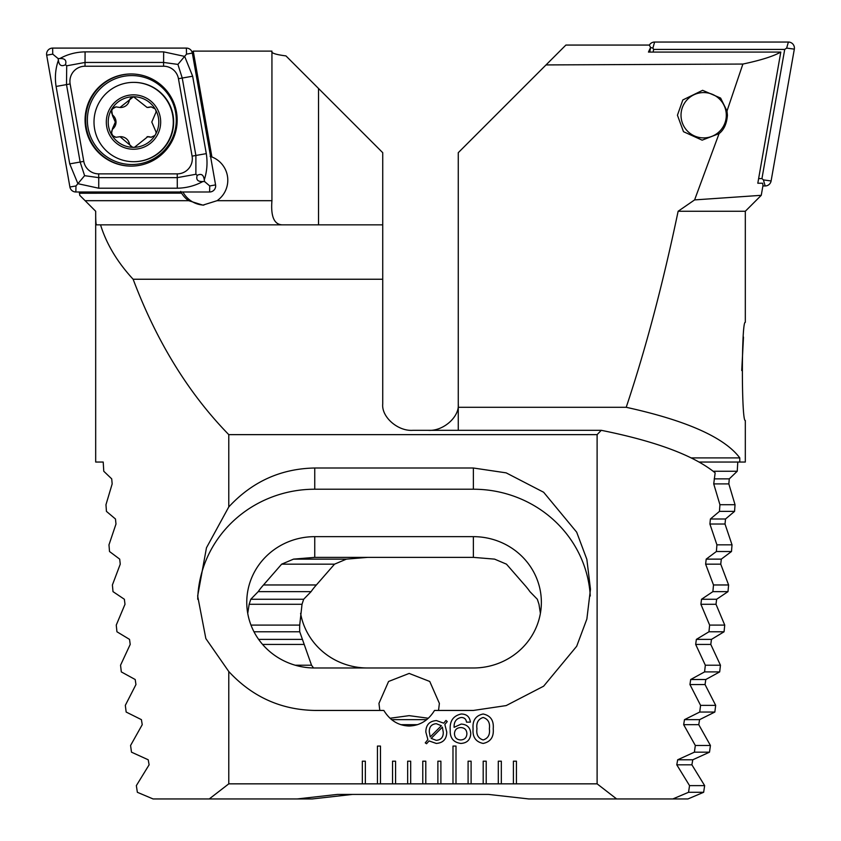 <?xml version="1.0" encoding="UTF-8"?>
<svg xmlns="http://www.w3.org/2000/svg" width="841" height="841" viewBox="0 0 841 841"><rect width="100%" height="100%" fill="white"/><g stroke="black" fill="none" stroke-linecap="round" stroke-linejoin="round"><path stroke-width="1.26" d="M192.137 52.279L193.23 51.112L271.937 51.112L271.937 200.684C270.686 216.305 274.061 224.368 282.05 224.852M228.784 506.923C252.237 481.62 280.883 468.647 314.744 468.006L473.378 468.006L506.166 472.863L543.633 492.248L576.684 532.185L586.86 559.391L590.466 589.226L586.86 619.06L576.684 646.266L543.633 686.193L506.166 705.588L473.378 710.445L434.513 710.445C428.374 720.453 419.922 725.646 409.168 726.025C398.413 725.646 389.972 720.453 383.832 710.445L314.744 710.445C280.883 709.793 252.237 696.821 228.784 671.528L205.845 638.571L197.656 596.006L206.466 547.785L228.784 506.923L228.784 434.639L597.11 434.639L597.11 783.844L616.642 798.95L672.811 798.95L688.537 792.296L689.546 785.62L676.784 764.816L677.678 759.78L694.393 752.169L695.318 745.483L683.659 724.679L684.479 719.654L699.733 712.043L700.574 705.357L689.946 684.553L690.692 679.517L704.579 671.906L705.336 665.22L695.675 644.427L696.359 639.391L708.952 631.78L709.636 625.094L700.9 604.29L701.52 599.265L712.884 591.644L713.494 584.968L705.631 564.164L706.198 559.128L716.374 551.517L716.921 544.831L709.909 524.027L710.403 519.002L719.454 511.381L719.928 504.705L713.725 483.901L715.155 472.852C693.836 455.475 655.875 441.304 601.273 430.319L597.11 434.639M438.539 710.445L439.38 703.391L429.762 681.473L409.168 673.431L388.574 681.473L378.955 703.391L379.806 710.445M428.342 718.246L409.168 715.649L389.993 718.246M182.928 191.99A24.925 24.915 -90 0 0 203.869 205.109M180.689 191.412L181.582 193.136A24.925 24.915 -90 0 0 188.668 200.684L202.86 205.13L217.083 200.684A24.925 24.915 -90 0 0 211.9 156.973L210.103 156.331M228.784 671.528L228.784 783.844L209.251 798.95L153.073 798.95L137.356 792.296L136.347 785.62L149.109 764.816L148.216 759.78L131.49 752.169L130.576 745.483L142.234 724.679L141.414 719.654L126.161 712.043L125.32 705.357L135.948 684.553L135.201 679.517L121.314 671.906L120.547 665.22L130.208 644.427L129.535 639.391L116.941 631.78L116.258 625.094L124.994 604.29L124.373 599.265L113.009 591.644L112.4 584.968L120.252 564.164L119.695 559.128L109.519 551.517L108.973 544.831L115.984 524.027L115.48 519.002L106.439 511.381L105.966 504.705L112.168 483.901L111.716 478.865L103.769 471.254L103.212 462.045L95.685 462.045L95.685 211.259L79.748 195.322L79.401 191.99M181.582 193.136L79.38 193.23M80.2 191.99L79.453 193.136M318.518 224.852L318.518 88.473L285.951 55.905C276.668 54.718 271.906 53.319 271.685 51.711M318.518 88.473L382.729 152.684L382.729 403.985C381.383 417.01 397.993 431.496 412.942 430.319L601.273 430.319M382.729 224.852L96.515 224.852C95.895 224.494 95.622 219.953 95.685 211.259L93.204 208.778M493.225 728.748C493.94 737 490.576 741.899 483.133 743.433C475.712 741.878 472.369 736.979 473.084 728.748C472.358 720.495 475.712 715.575 483.133 713.998C490.576 715.565 493.951 720.474 493.225 728.748M429.078 740.932L426.555 743.728L425.273 742.866L427.88 739.596L425.83 732.017C425.914 724.889 429.457 721.084 436.447 720.579L443.712 723.176L445.982 720.422L447.254 721.578L444.847 724.458L446.75 732.027C446.676 739.113 443.186 742.918 436.248 743.433L429.078 740.932M450.229 730.009C449.546 721.105 453.215 715.775 461.236 713.998C466.681 714.072 469.73 716.784 470.371 722.135L466.503 722.135C466.082 719.044 464.295 717.499 461.141 717.489C456.211 718.529 453.867 721.82 454.108 727.328L461.204 724.069C467.228 724.458 470.413 727.665 470.76 733.688C470.319 739.849 467.007 743.097 460.815 743.433C453.383 742.403 449.851 737.925 450.229 730.009M228.784 783.844L365.351 783.844L365.351 761.179L362.334 761.179L362.334 783.844M365.351 783.844L380.468 783.844L380.468 746.072L377.441 746.072L377.441 783.844M380.468 783.844L395.575 783.844L395.575 761.179L392.547 761.179L392.547 783.844M395.575 783.844L410.681 783.844L410.681 761.179L407.654 761.179L407.654 783.844M410.681 783.844L425.788 783.844L425.788 761.179L422.771 761.179L422.771 783.844M425.788 783.844L440.894 783.844L440.894 761.179L437.877 761.179L437.877 783.844M440.894 783.844L456.001 783.844L456.001 746.072L452.984 746.072L452.984 783.844M456.001 783.844L471.107 783.844L471.107 761.179L468.09 761.179L468.09 783.844M471.107 783.844L486.214 783.844L486.214 761.179L483.197 761.179L483.197 783.844M486.214 783.844L501.331 783.844L501.331 761.179L498.303 761.179L498.303 783.844M501.331 783.844L516.437 783.844L516.437 761.179L513.409 761.179L513.409 783.844M516.437 783.844L597.11 783.844M314.744 536.653A67.984 65.672 0 0 0 246.76 602.324A67.984 65.672 0 0 0 314.744 667.985L473.378 667.985A67.984 65.672 0 0 0 541.362 602.324A67.984 65.672 0 0 0 473.378 536.653L314.744 536.653L314.744 557.373L293.541 559.128L281.651 564.164L263.506 584.968A67.984 65.672 0 0 0 258.208 591.644L250.786 599.265L249.146 604.29L247.727 613.362M590.277 595.996A117.088 113.093 0 0 0 473.378 489.22L314.744 489.22A117.088 113.093 0 0 0 197.698 599.265M100.542 224.852C106.45 243.974 117.309 262.108 133.13 279.244C156.636 341.562 188.521 393.357 228.784 434.639M382.729 279.244L133.13 279.244M209.251 798.95L297.125 798.95L337.409 794.419L488.484 794.419L528.768 798.95L616.642 798.95M540.395 613.362L538.976 604.29L537.336 599.265L529.914 591.644A67.984 65.672 0 0 0 524.626 584.968L506.471 564.164L494.582 559.128L473.378 557.373L314.744 557.373M193.251 51.112L211.9 156.973M442.398 727.118L431.17 738.387L436.258 740.343C441.041 739.912 443.375 737.221 443.26 732.259L442.398 727.118M430.224 736.947L441.378 725.72L436.3 723.68C431.444 724.143 429.11 726.918 429.309 732.006L430.224 736.947M460.773 739.954C464.653 739.681 466.692 737.589 466.892 733.678C466.702 729.851 464.705 727.812 460.9 727.56C456.863 727.675 454.718 729.725 454.466 733.709C454.687 737.683 456.8 739.754 460.773 739.954M483.155 717.489C478.193 719.087 476.132 722.84 476.963 728.748C476.132 734.645 478.203 738.377 483.155 739.954C488.127 738.387 490.187 734.656 489.357 728.748C490.198 722.829 488.127 719.076 483.155 717.489M116.342 137.272A5.057 5.057 90 0 1 113.241 128.547A8.862 8.852 -90 0 0 113.23 115.638A5.057 5.057 90 0 1 116.331 106.902M155.08 108.857A25.304 25.293 -90 0 0 133.498 96.736L119.99 107.469L115.963 106.891L111.569 109.425L112.515 115.638L115.333 122.092L112.526 128.547L111.317 134.192L111.958 135.306A25.304 25.293 -90 0 0 132.636 147.333L134.444 147.322A25.304 25.293 -90 0 0 154.933 135.464L155.837 133.898A25.304 25.293 -90 0 0 155.722 109.971L155.08 108.857L151.065 106.86L147.07 107.448L133.498 96.736A25.304 25.293 -90 0 0 111.317 134.192M155.837 133.898L156.132 132.195L151.79 122.04L156.111 111.916L155.722 109.971M147.07 107.448L147.774 107.448A8.862 8.852 -90 0 0 150.329 107.07A5.057 5.057 90 0 1 151.422 106.87M94.003 122.04A39.653 39.632 -90 0 0 133.645 161.693A39.653 39.632 -90 0 0 173.278 122.04A39.653 39.632 -90 0 0 133.645 82.376A39.653 39.632 -90 0 0 94.003 122.04M133.498 94.844A27.196 27.175 -90 0 0 106.313 122.04A27.196 27.175 -90 0 0 133.498 149.235A27.196 27.175 -90 0 0 160.673 122.04A27.196 27.175 -90 0 0 133.498 94.844M133.645 161.693L134.024 161.693A39.653 39.632 -90 0 0 173.656 122.04A39.653 39.632 -90 0 0 134.024 82.376L133.645 82.376M151.443 137.241A5.057 5.057 90 0 1 150.36 137.041A8.862 8.852 -90 0 0 147.816 136.662L134.444 147.322L132.636 147.333L120.032 136.694L115.984 137.283L111.958 135.306M147.112 136.673L151.086 137.251L154.933 135.464M133.898 147.396A5.057 5.057 90 0 1 129.346 143.517A8.862 8.852 -90 0 0 120.736 136.694L120.032 136.694M119.99 107.48L120.694 107.48A8.862 8.852 -90 0 0 129.304 100.636A5.057 5.057 90 0 1 133.866 96.747M131.122 73.966A46.076 46.055 -90 0 0 85.067 120.042A46.076 46.055 -90 0 0 131.122 166.119A46.076 46.055 -90 0 0 177.167 120.042A46.076 46.055 -90 0 0 131.122 73.966M83.785 161.377A15.106 15.096 -90 0 0 98.66 173.866L177.23 173.866A15.106 15.096 -90 0 0 192.095 156.132L178.45 78.707A15.106 15.096 -90 0 0 163.585 66.218L85.015 66.218A15.106 15.096 -90 0 0 70.139 83.953L83.785 161.377L80.147 162.04L84.605 175.674L98.733 177.64L98.66 173.866M69.898 186.996A6.045 6.045 -90 0 0 75.848 191.99L209.619 191.99A6.045 6.045 -90 0 0 215.569 184.904L192.337 53.088A6.045 6.045 -90 0 0 186.387 48.095L52.626 48.095A6.045 6.045 -90 0 0 46.675 55.191L69.898 186.996L75.974 185.956L75.848 191.99M59.806 58.565C67.522 54.287 75.942 52.058 85.088 51.869L163.659 51.869L184.663 56.4L192.652 76.216L206.297 153.64C207.706 162.691 207.033 171.427 204.268 179.848C203.606 174.76 201.262 173.267 197.204 175.359C195.858 179.722 197.751 181.782 202.86 181.53C194.975 185.798 186.45 188.037 177.304 188.216L98.733 188.216L77.908 183.695L69.74 163.869L56.095 86.444C54.686 77.404 55.453 68.668 58.397 60.237C59.049 65.325 61.404 66.828 65.451 64.736C66.796 60.363 64.915 58.313 59.806 58.565L58.103 58.565L52.741 54.139L52.626 48.095M98.733 188.216L98.733 177.64L177.304 177.64L195.89 174.276L195.89 155.48L182.245 78.055L177.914 64.41L186.513 54.139L186.387 48.095M202.86 181.53L204.563 181.53L204.268 179.848M204.563 181.53L209.735 185.956L215.569 184.904M84.605 175.674L75.974 185.956M58.103 58.565L58.397 60.237M177.914 64.41L163.659 62.444L85.088 62.444L66.712 65.808L66.502 84.605L70.139 83.953M65.451 64.736L66.712 65.808M195.89 174.276L197.204 175.359M649.326 45.162A6.045 6.045 90 0 1 654.613 42.05L788.374 42.05A6.045 6.045 90 0 1 794.325 49.146L771.102 180.962A6.045 6.045 90 0 1 765.152 185.956L762.903 185.956M653.163 52.068L653.625 49.419L784.716 49.419L786.661 48.095L794.325 49.146M784.716 49.419L761.946 178.586L763.428 179.911L771.102 180.962M653.625 49.419L652.889 48.095L654.613 42.05M761.946 178.586L758.635 178.586M727.002 111.023L727.423 115.238C726.761 123.701 723.985 129.819 719.076 133.603L702.151 140.163L683.491 131.69L677.436 115.238L682.818 99.953L702.613 90.313L720.621 98.071L727.002 111.023L742.887 64.053L546.03 64.925L458.271 152.684L458.271 407.296L626.209 407.296C645.562 349.488 662.866 284.142 678.13 211.259L745.315 211.259L761.252 195.322L762.966 185.577L762.671 183.222L757.815 183.222L780.795 52.068C773.415 56.273 760.779 60.268 742.887 64.053M743.486 337.062L741.741 370.534M678.13 211.259L694.603 199.906L761.252 195.322M691.218 457.903L739.796 457.903L739.796 462.045L745.315 462.045L745.315 420.5C741.405 422.676 741.415 320.053 745.315 322.303L745.315 211.259M739.796 457.903C724.395 437.415 686.54 420.542 626.209 407.296M737.788 462.045L737.231 471.254L729.284 478.865L728.832 483.901L735.034 504.705L734.561 511.381L725.52 519.002L725.016 524.027L732.027 544.831L731.481 551.517L721.305 559.128L720.748 564.164L728.6 584.968L727.991 591.644L716.627 599.265L716.006 604.29L724.742 625.094L724.059 631.78L711.465 639.391L710.792 644.427L720.453 665.22L719.686 671.906L705.799 679.517L705.052 684.553L715.68 705.357L714.839 712.043L699.586 719.654L698.766 724.679L710.424 745.483L709.51 752.169L692.784 759.78L691.891 764.816L704.653 785.62L703.644 792.296L687.927 798.95L672.811 798.95M458.271 430.319L458.271 407.296M694.603 199.906L719.076 133.603M649.767 52.068L650.587 47.432L649.284 45.067L565.888 45.067L546.03 64.925M739.796 462.045L699.144 462.045M428.058 430.319C443.007 431.496 459.617 417.01 458.271 403.985M737.231 471.254L713.179 471.254M367.622 667.985A67.984 65.672 0 0 1 300.605 613.362M313.598 667.975A67.984 65.672 0 0 1 311.527 665.22L299.743 631.78A67.984 65.672 0 0 1 299.638 628.122A67.984 65.672 0 0 1 299.711 625.094L302.024 604.29L303.664 599.265L311.086 591.644A67.984 65.672 0 0 1 316.374 584.968L334.529 564.164L346.418 559.128L367.622 557.373M731.481 551.517L716.374 551.517M728.6 584.968L713.494 584.968M316.374 584.968L263.506 584.968M727.991 591.644L712.884 591.644M311.086 591.644L258.208 591.644M724.742 625.094L709.636 625.094M299.711 625.094L250.975 625.094M724.059 631.78L708.952 631.78M299.743 631.78L253.982 631.78M720.453 665.22L705.336 665.22M311.527 665.22L295.233 665.22M719.686 671.906L704.579 671.906M715.68 705.357L700.574 705.357M735.034 504.705L719.928 504.705M734.561 511.381L719.454 511.381M732.027 544.831L716.921 544.831M714.839 712.043L699.733 712.043M710.424 745.483L695.318 745.483M709.51 752.169L694.393 752.169M704.653 785.62L689.546 785.62M703.644 792.296L688.537 792.296M352.516 794.419L312.232 798.95L297.125 798.95M650.587 47.432L648.453 52.068L780.795 52.068M686.74 100.184A22.665 22.644 90 0 1 718.708 98.302A22.665 22.644 90 0 1 720.579 130.302A22.665 22.644 90 0 1 688.611 132.174A22.665 22.644 90 0 1 686.74 100.184M188.668 200.684L85.109 200.684M314.744 468.006L314.744 489.22M473.378 557.373L473.378 536.653M473.378 468.006L473.378 489.22M271.937 200.684L217.083 200.684M113.241 128.547L112.526 128.547M150.329 107.07L149.614 107.07M150.36 137.041L149.635 137.041M129.346 143.517L128.631 143.517M113.23 115.638L112.515 115.638M129.304 100.636L128.589 100.636M131.816 164.521A44.478 44.447 -90 0 0 176.263 120.042A44.478 44.447 -90 0 0 131.816 75.574A44.478 44.447 -90 0 0 87.369 120.042A44.478 44.447 -90 0 0 131.816 164.521M131.427 73.966A46.076 46.055 -90 0 0 85.677 120.042A46.076 46.055 -90 0 0 131.427 166.119M186.513 54.139L192.337 53.088M52.741 54.139L46.675 55.191M209.735 185.956L209.619 191.99M56.095 86.444L66.502 84.605L80.147 162.04L69.74 163.869M85.088 51.869L85.015 66.218M163.659 51.869L163.585 66.218M192.652 76.216L178.45 78.707M206.297 153.64L192.095 156.132M177.304 188.216L177.23 173.866M763.428 179.911L765.152 185.956M786.661 48.095L788.374 42.05M652.889 48.095L650.577 47.517M729.284 478.865L714.177 478.865M346.418 559.128L293.541 559.128M721.305 559.128L706.198 559.128M720.748 564.164L705.631 564.164M334.529 564.164L281.651 564.164M716.627 599.265L701.52 599.265M303.664 599.265L250.786 599.265M716.006 604.29L700.9 604.29M302.024 604.29L249.146 604.29M711.465 639.391L696.359 639.391M302.203 639.391L258.629 639.391M710.792 644.427L695.675 644.427M303.906 644.427L262.571 644.427M705.799 679.517L690.692 679.517M705.052 684.553L689.946 684.553M728.832 483.901L713.725 483.901M725.52 519.002L710.403 519.002M725.016 524.027L709.909 524.027M699.586 719.654L684.479 719.654M426.723 719.654L391.612 719.654M698.766 724.679L683.659 724.679M417.546 724.679L400.8 724.679M692.784 759.78L677.678 759.78M691.891 764.816L676.784 764.816"/></g></svg>
